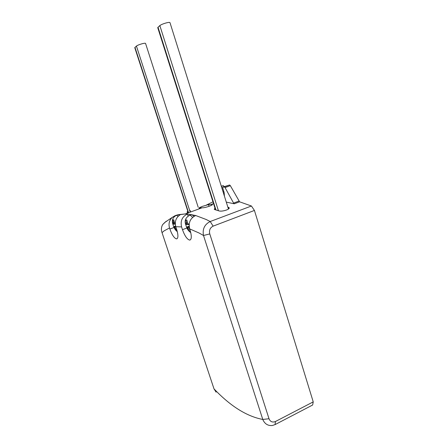 <?xml version="1.0" encoding="UTF-8"?>
<svg xmlns="http://www.w3.org/2000/svg" width="448" height="448" viewBox="0 0 448 448"><rect width="100%" height="100%" fill="white"/><g stroke="black" fill="none" stroke-linecap="round" stroke-linejoin="round"><path stroke-width="0.67" d="M190.478 231.459L188.838 227.399L189.302 227.422M185.674 224.47L186.558 227.198L187.807 227.36L188.586 229.74L189.627 231.638L190.126 231.694M176.932 230.21L175.846 226.878M172.833 224.118L173.673 226.694L174.776 226.834L176.518 230.888L177.066 230.681M198.19 207.228L145.555 43.406C145.348 43.114 144.262 43.215 142.296 43.697C139.485 44.475 137.53 45.259 136.427 46.054L134.77 47.662L188.328 212.817M228.458 209.031L169.982 22.63C169.758 22.271 168.605 22.338 166.527 22.831C163.408 23.677 161.185 24.59 159.841 25.57L157.735 27.636L215.499 209.798M215.001 208.236L214.194 209.216L214.721 209.58L219.033 210.924C220.814 211.372 223.272 211.081 226.402 210.05C228.418 209.25 229.37 208.51 229.264 207.838L227.853 207.099M202.082 206.472L199.03 207.872L202.838 207.788C204.327 207.721 206.545 207.178 209.49 206.164C211.462 205.414 212.453 204.876 212.464 204.551L208.482 204.59L202.082 206.472M189.151 224.638L187.936 224.622L186.866 220.024L185.842 220.013L186.906 224.594L185.657 224.403M175.302 224.252L174.838 224.235L173.813 219.884L172.894 219.873L173.914 224.213L172.81 224.084C171.618 220.018 172.844 217.101 176.501 215.342L178.164 216.272M175.185 215.93L175.095 215.662L177.974 214.738L185.326 213.92L187.449 214.015L188.082 215.953M186.917 228.004L182.476 229.667C184.75 235.928 187.141 239.4 189.655 240.094C191.694 239.562 191.828 236.214 190.053 230.054L189.678 228.889C188.266 222.673 190.266 218.21 195.675 215.51L187.449 214.015C182.19 216.591 180.236 220.892 181.58 226.923L175.79 226.694C174.496 221.424 176.042 217.386 180.432 214.586L181.619 214.362M313.236 401.884L254.43 210.442L213.125 226.139C210.056 227.752 208.942 230.345 209.776 233.929L269.013 418.734C270.284 421.753 272.429 422.682 275.453 421.512L313.236 401.884L312.637 405.014L275.072 424.598L272.311 425.51C267.854 425.902 264.673 423.875 262.78 419.446L203.498 235.491C202.311 229.068 204.546 224.414 210.213 221.525L251.423 206.007L239.585 201.807L234.259 203.784L226.29 202.115M212.974 201.83L206.388 205.066M166.258 221.211L162.663 224.588C161.258 227.136 161.045 229.818 162.03 232.635L213.998 388.853L216.11 392.19M174.026 227.483L169.87 229.023L169.523 227.959L164.097 230.877L162.03 232.635M182.476 229.667L181.58 226.923M169.87 229.023C172.032 234.954 174.238 238.241 176.506 238.896C178.326 238.392 178.382 235.217 176.669 229.37L175.79 226.694M221.278 186.138L223.429 185.685L224.252 186.581M230.345 185.668L225.042 187.572L224.314 186.889L223.009 187.029L229.611 184.99L230.345 185.668L239.585 201.807M251.423 206.007L254.43 210.442M225.042 187.572L233.587 203.078L238.907 201.107M224.448 196.252L224.129 192.522L222.863 188.474L223.009 187.029M234.259 203.784L233.587 203.078M179.413 215.208L178.237 214.71L177.582 214.95M175.095 215.662L172.239 217.381C169.277 220.304 168.375 223.826 169.523 227.959M194.034 216.311L191.716 214.586L190.702 214.844M189.151 226.178L186.553 227.153M189.213 226.834L187.807 227.36M187.813 224.252L186.906 224.594M189.274 227.237L188.838 227.399M190.394 231.347L189.627 231.638M174.731 223.91L173.914 224.213M175.722 226.481L174.776 226.834M175.571 225.938L173.673 226.643M209.776 233.929L203.498 235.491L199.052 232.994L189.678 228.889M269.013 418.734L262.78 419.446C246.764 416.394 230.502 406.196 213.998 388.853M189.616 229.79L189.812 229.309M186.928 227.326L188.586 229.74M173.986 226.8L175.521 229.09M187.757 213.03L187.314 211.663M199.64 208.673L199.399 207.917M188.826 224.65L187.158 222.225M186.133 222.202L186.032 224.566M175.269 223.524L174.093 221.967M173.174 221.95L173.13 224.185M195.675 215.51L206.175 219.492L210.213 221.525L213.125 226.139M224.291 186.889L229.589 184.99L224.314 186.889M223.082 191.895L223.849 191.621M222.718 187.583L221.833 187.902M223.429 185.685L221.362 186.418L223.406 185.685M175.851 215.578L178.237 214.71M188.888 215.51L189.655 215.23C190.49 215.27 191.458 215.998 192.556 217.426M212.184 204.91L212.027 204.422M209.037 206.326L208.482 204.59M229.018 208.544L228.642 207.351M190.557 212.005L190.002 210.28M158.01 27.177L215.936 209.922M159.841 25.57L218.428 210.717M136.427 46.054L190.198 212.134M134.96 47.337L188.58 212.727M275.453 421.512L275.072 424.598M190.77 232.624C188.77 231.241 187.365 229.432 186.558 227.198M177.318 231.638C175.857 230.681 174.642 229.034 173.673 226.694M187.494 213.125L187.079 211.859M199.326 208.79L199.03 207.872M180.432 214.586L185.326 213.92L202.059 207.788M211.226 204.434L213.528 203.588M177.212 238.627L176.506 238.896M190.49 239.775L189.655 240.094M185.657 224.448C184.313 220.612 185.646 217.538 189.655 215.23L191.47 214.564M172.239 217.381L164.903 222.37L162.663 224.588"/></g></svg>
